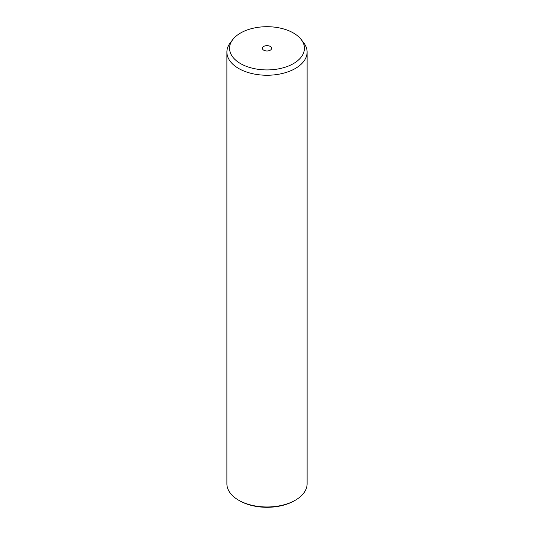 <?xml version="1.0" encoding="UTF-8"?>
<svg xmlns="http://www.w3.org/2000/svg" width="534" height="534" viewBox="0 0 534 534"><rect width="100%" height="100%" fill="white"/><g stroke="black" fill="none" stroke-linecap="round" stroke-linejoin="round"><path stroke-width="0.8" d="M301.169 39.489L303.612 42.64A40.103 23.156 180 0 1 305.481 45.57A40.103 23.156 180 0 1 307.103 52.092L307.103 483.824A40.103 23.156 180 0 1 295.355 500.198L294.414 500.745A38.768 22.381 180 0 1 239.586 500.745L238.645 500.198A40.103 23.156 180 0 1 228.519 490.346A40.103 23.156 180 0 1 226.897 483.824L226.897 52.092A40.103 23.156 180 0 1 230.388 42.64L232.831 39.489A37.433 21.614 180 0 1 267 26.7A37.433 21.614 180 0 1 301.169 39.489A37.433 21.614 180 0 1 302.918 42.226A37.433 21.614 180 0 1 277.54 69.046A37.433 21.614 180 0 1 231.082 54.395A37.433 21.614 180 0 1 232.831 39.489M295.355 500.198A40.103 23.156 180 0 1 238.645 500.198M307.103 52.092A40.103 23.156 180 0 1 272.7 75.014A40.103 23.156 180 0 1 228.519 58.613A40.103 23.156 180 0 1 226.897 52.092M271.439 47.559A4.626 2.67 180 0 1 271.626 48.314A4.626 2.67 180 0 1 267.661 50.95A4.626 2.67 180 0 1 262.561 49.061A4.626 2.67 180 0 1 262.374 48.314A4.626 2.67 180 0 1 266.339 45.67A4.626 2.67 180 0 1 271.439 47.559"/></g></svg>
